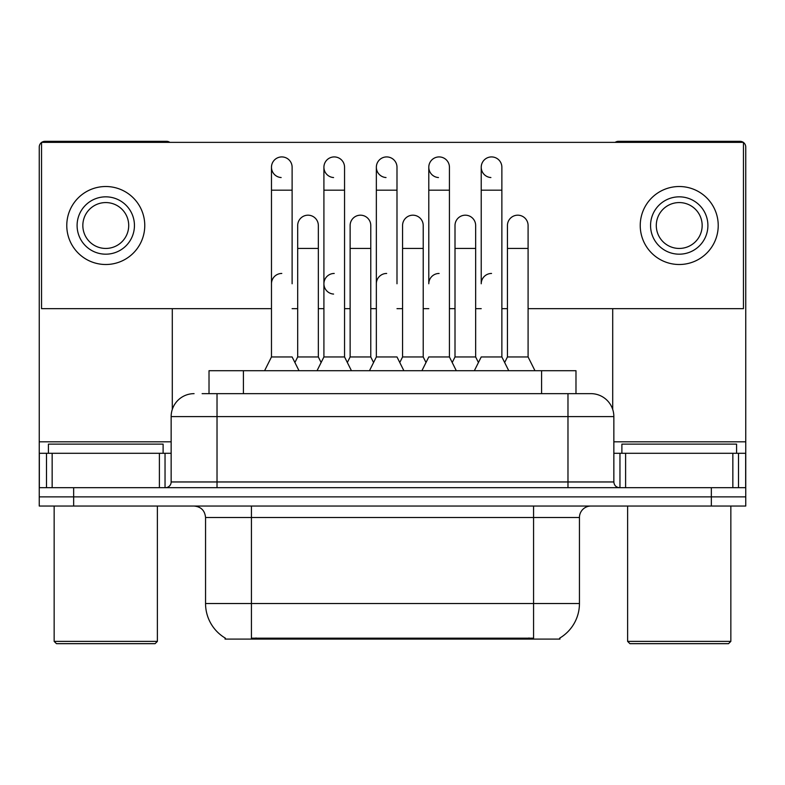 <?xml version="1.0" encoding="UTF-8"?>
<svg xmlns="http://www.w3.org/2000/svg" width="785" height="785" viewBox="0 0 785 785"><rect width="100%" height="100%" fill="white"/><g stroke="black" fill="none" stroke-linecap="round" stroke-linejoin="round"><path stroke-width="1.18" d="M209.016 393.648L209.016 370.706L575.984 370.706L575.984 393.648M559.95 637.96L559.95 639.088L225.05 639.088L225.05 637.96M225.393 638.166A40.143 40.143 0 0 1 205.552 603.528L251.426 603.528L251.426 638.166L533.574 638.166L533.574 603.528L579.448 603.528L579.448 517.511A11.471 11.471 0 0 1 590.919 506.04M205.552 603.528L205.552 517.511C204.875 510.544 201.048 506.727 194.081 506.04M559.607 638.166A40.143 40.143 0 0 0 579.448 603.528M73.653 506.04L745.75 506.04L745.75 496.866L39.25 496.866L39.25 506.04L73.653 506.04L73.653 496.866L39.25 496.866L39.25 453.288L52.153 453.288L52.153 487.691M202.638 393.648L590.919 393.648A22.942 22.942 0 0 1 613.85 416.59L613.85 481.961C614.194 485.444 616.107 487.357 619.591 487.691M202.118 393.648L217.023 393.648L217.023 416.59L171.15 416.59L171.15 481.961A5.73 5.73 0 0 1 165.409 487.691M194.081 393.648A22.942 22.942 0 0 0 171.15 416.59M711.347 506.04L711.347 496.866L745.75 496.866L745.75 453.288L745.75 487.691L39.25 487.691M711.347 487.691L711.347 496.866L73.653 496.866L73.653 487.691M613.85 416.59L567.977 416.59L567.977 393.648L590.919 393.648M474.346 370.706L481.225 356.949L501.87 356.949L508.749 370.706M501.87 356.949L501.87 167.244A10.323 10.323 0 0 0 491.547 156.921A10.323 10.323 0 0 0 481.234 166.92A10.323 10.323 0 0 0 490.9 177.547M491.547 273.455A10.323 10.323 0 0 0 481.225 283.768L481.225 190.186L501.87 190.186M481.225 190.186L481.225 167.244A10.323 10.323 0 0 1 492.195 156.941M504.657 362.523L507.444 356.949L528.089 356.949L534.968 370.706M528.089 356.949L528.089 225.511A10.323 10.323 0 0 0 518.414 215.208A10.323 10.323 0 0 1 528.089 225.511M507.444 356.949L507.444 248.443L528.089 248.443M507.444 248.443L507.444 225.511A10.323 10.323 0 0 1 518.414 215.208M421.908 370.706L428.787 356.949L449.432 356.949L456.311 370.706M478.438 362.523L475.651 356.949L455.006 356.949L452.219 362.523L449.432 356.949L449.432 167.244A10.323 10.323 0 0 0 439.109 156.921A10.323 10.323 0 0 0 428.796 166.92A10.323 10.323 0 0 0 438.462 177.547M439.109 273.455A10.323 10.323 0 0 0 428.787 283.768L428.787 190.186L449.432 190.186M428.787 190.186L428.787 167.244A10.323 10.323 0 0 1 439.757 156.941M369.47 370.706L376.349 356.949L396.994 356.949L403.873 370.706M396.994 283.768L396.994 167.244A10.323 10.323 0 0 0 386.671 156.921A10.323 10.323 0 0 0 376.358 166.92A10.323 10.323 0 0 0 386.024 177.547M376.349 356.949L376.349 190.186L396.994 190.186M376.349 190.186L376.349 167.244A10.323 10.323 0 0 1 387.319 156.941M317.032 370.706L323.911 356.949L344.556 356.949L351.445 370.706M373.562 362.523L370.775 356.949L350.13 356.949L347.343 362.523L344.556 356.949L344.556 167.244A10.323 10.323 0 0 0 334.233 156.921A10.323 10.323 0 0 0 323.92 166.92A10.323 10.323 0 0 0 333.586 177.547M294.905 362.523L297.692 356.949L318.337 356.949L321.124 362.523L323.911 356.949L323.911 190.186L344.556 190.186M323.911 190.186L323.911 167.244A10.323 10.323 0 0 1 334.881 156.941M264.594 370.706L271.473 356.949L292.118 356.949L299.007 370.706M292.118 283.768L292.118 167.244A10.323 10.323 0 0 0 281.795 156.921A10.323 10.323 0 0 0 271.482 166.92A10.323 10.323 0 0 0 281.148 177.547M271.473 356.949L271.473 190.186L292.118 190.186M271.473 190.186L271.473 167.244A10.323 10.323 0 0 1 282.443 156.941M475.651 356.949L475.651 225.511A10.323 10.323 0 0 0 465.976 215.208A10.323 10.323 0 0 1 475.651 225.511M455.006 356.949L455.006 248.443L475.651 248.443M465.328 215.188A10.323 10.323 0 0 0 455.006 225.511A10.323 10.323 0 0 1 465.976 215.208M399.781 362.523L402.568 356.949L423.213 356.949L426 362.523M423.213 356.949L423.213 225.511A10.323 10.323 0 0 0 413.538 215.208A10.323 10.323 0 0 1 423.213 225.511M402.568 356.949L402.568 248.443L423.213 248.443M412.89 215.188A10.323 10.323 0 0 0 402.568 225.511A10.323 10.323 0 0 1 413.538 215.208M370.775 356.949L370.775 225.511A10.323 10.323 0 0 0 361.1 215.208A10.323 10.323 0 0 1 370.775 225.511M350.13 356.949L350.13 248.443L370.775 248.443M360.452 215.188A10.323 10.323 0 0 0 350.13 225.511A10.323 10.323 0 0 1 361.1 215.208M449.432 356.949L449.432 283.768M159.394 487.691L159.394 453.288L52.153 453.288M169.845 142.36A5.73 5.73 0 0 0 166.557 141.329L44.98 141.329A5.73 5.73 0 0 0 41.703 142.36M41.546 142.468A5.73 5.73 0 0 0 39.25 147.06L39.25 453.288M172.288 308.662L172.288 409.427M159.394 453.288L171.15 453.288M732.847 487.691L732.847 453.288L625.606 453.288L625.606 487.691M743.297 142.36A5.73 5.73 0 0 0 740.019 141.329L618.443 141.329A5.73 5.73 0 0 0 615.155 142.36M612.712 308.662L612.712 409.427M743.454 142.468A5.73 5.73 0 0 1 745.75 147.06L745.75 453.288L738.499 453.288L738.499 487.691M613.85 453.288L625.606 453.288M732.847 453.288L738.499 453.288M163.113 453.288L163.113 444.114L48.425 444.114L48.425 453.288M54.155 506.04L54.155 641.384L157.383 641.384L157.383 506.04M157.383 641.384L155.087 643.671L56.451 643.671L54.155 641.384M736.575 453.288L736.575 444.114L621.887 444.114L621.887 453.288M627.617 506.04L627.617 641.384L730.845 641.384L730.845 506.04M730.845 641.384L728.549 643.671L629.913 643.671L627.617 641.384M323.911 283.768A10.323 10.323 0 0 1 334.233 273.455A10.323 10.323 0 0 0 323.92 283.444A10.323 10.323 0 0 0 333.586 294.071M528.089 308.662L743.454 308.662L743.454 142.36L41.546 142.36L41.546 308.662L271.473 308.662M292.118 308.662L297.692 308.662M318.337 308.662L323.911 308.662M344.556 308.662L350.13 308.662M370.775 308.662L376.349 308.662M396.994 308.662L402.568 308.662M423.213 308.662L428.787 308.662M449.432 308.662L455.006 308.662M475.651 308.662L481.225 308.662M501.87 308.662L507.444 308.662M105.769 196.839A28.672 28.672 0 0 0 77.097 225.511A28.672 28.672 0 0 0 105.769 254.183A28.672 28.672 0 0 0 134.441 225.511A28.672 28.672 0 0 0 105.769 196.839M105.769 202.569A22.942 22.942 0 0 0 82.837 225.511A22.942 22.942 0 0 0 105.769 248.443A22.942 22.942 0 0 0 128.711 225.511A22.942 22.942 0 0 0 105.769 202.569M105.769 264.506A38.995 38.995 0 0 0 144.764 225.511A38.995 38.995 0 0 0 105.769 186.516A38.995 38.995 0 0 0 66.774 225.511A38.995 38.995 0 0 0 105.769 264.506M679.231 196.839A28.672 28.672 0 0 0 650.559 225.511A28.672 28.672 0 0 0 679.231 254.183A28.672 28.672 0 0 0 707.903 225.511A28.672 28.672 0 0 0 679.231 196.839M679.231 202.569A22.942 22.942 0 0 0 656.289 225.511A22.942 22.942 0 0 0 679.231 248.443A22.942 22.942 0 0 0 702.163 225.511A22.942 22.942 0 0 0 679.231 202.569M679.231 264.506A38.995 38.995 0 0 0 718.226 225.511A38.995 38.995 0 0 0 679.231 186.516A38.995 38.995 0 0 0 640.236 225.511A38.995 38.995 0 0 0 679.231 264.506M318.337 356.949L318.337 225.511A10.323 10.323 0 0 0 308.662 215.208A10.323 10.323 0 0 1 318.337 225.511M297.692 356.949L297.692 248.443L318.337 248.443M297.692 248.443L297.692 225.511A10.323 10.323 0 0 1 308.662 215.208M376.349 283.768A10.323 10.323 0 0 1 386.671 273.455M344.556 356.949L344.556 283.768M271.473 283.768A10.323 10.323 0 0 1 281.795 273.455M528.982 639.088L528.982 637.96M256.018 639.088L256.018 637.96M243.419 393.648L243.419 370.706M541.581 393.648L541.581 370.706M533.574 506.04L533.574 517.511L205.552 517.511M579.448 517.511L533.574 517.511L533.574 603.528L251.426 603.528L251.426 506.04M217.023 487.691L217.023 481.961L613.85 481.961M171.15 481.961L217.023 481.961L217.023 416.59L567.977 416.59L567.977 487.691M171.15 441.818L39.25 441.818M165.036 453.288L165.036 487.691M39.338 453.288L39.338 487.691M46.501 487.691L46.501 453.288M745.75 441.818L613.85 441.818M745.662 487.691L745.662 453.288M619.964 487.691L619.964 453.288M455.006 248.443L455.006 225.511M402.568 248.443L402.568 225.511M350.13 248.443L350.13 225.511"/></g></svg>
